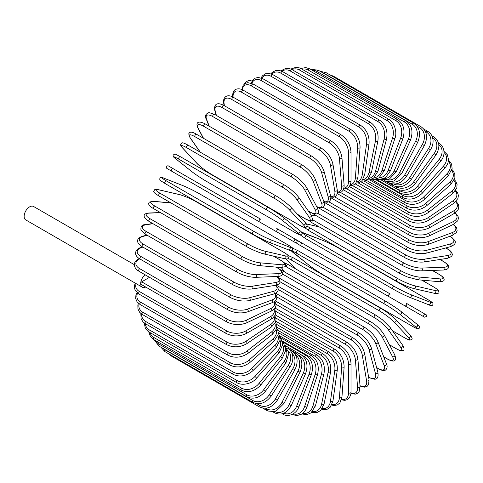 <?xml version="1.0" encoding="UTF-8"?>
<svg xmlns="http://www.w3.org/2000/svg" width="483" height="483" viewBox="0 0 483 483"><rect width="100%" height="100%" fill="white"/><g stroke="black" fill="none" stroke-linecap="round" stroke-linejoin="round"><path stroke-width="0.72" d="M298.373 244.35A1.467 1.195 -60 0 0 298.385 244.356L331.906 263.712A1.467 0.845 -60 0 1 331.906 263.712L419.6 314.342A1.467 0.845 120 0 0 419.612 314.348L298.385 244.356L424.485 317.162L426.441 316.576C425.71 313.207 427.129 315.773 423.802 313.382L423.802 313.382A1.467 1.195 120 0 1 422.335 315.918L404.742 305.763A1.467 1.195 120 0 0 406.209 303.221L423.802 313.382M297.757 240.612L390.282 294.026A1.467 0.845 120 0 0 388.815 294.878A1.467 0.845 120 0 0 388.815 296.568L301.114 245.938A1.467 0.845 120 0 1 301.114 244.241A1.467 0.845 120 0 1 302.581 243.396L390.282 294.026M252.054 81.259L251.22 80.782A7.77 4.486 120 0 0 244.126 84.217M259.365 221.83L171.67 171.199A1.467 0.845 -60 0 1 171.67 169.503A1.467 0.845 -60 0 1 173.131 168.658L260.832 219.288A1.467 0.845 120 0 0 259.365 220.133A1.467 0.845 120 0 0 259.365 221.83L275.292 231.025A1.467 1.195 -60 0 0 276.759 228.483L296.447 239.852M292.885 241.18L275.292 231.025L292.885 241.18A1.467 1.195 -60 0 0 294.352 238.644L296.508 239.888C297.582 241.657 297.087 242.496 295.022 242.412L292.885 241.18M202.455 188.974L290.15 239.604A1.467 0.845 120 0 0 290.162 239.61L202.455 188.974A1.467 0.845 120 0 0 202.474 188.98L186.529 179.779L202.455 188.974M171.67 171.199L186.529 179.779A1.467 1.195 120 0 1 186.504 179.761M134.31 264.648L33.526 206.464A7.77 4.486 120 0 0 27.543 208.541A7.77 4.486 120 0 0 24.15 216.366A7.77 4.486 120 0 0 25.762 219.922L142.274 287.192A7.77 4.486 120 0 0 145.715 287.041M145.142 274.815A7.77 4.486 120 0 0 140.668 283.636A7.77 4.486 120 0 0 142.274 287.192M149.507 277.333L141.706 281.837L226.913 331.036A13.192 7.619 0 0 0 245.575 331.036L270.45 316.673A13.192 7.619 0 0 0 273.915 309.416M226.913 331.036A1.467 0.845 120 0 0 225.953 332.328A1.467 0.845 120 0 0 226.183 333.499L140.97 284.306A1.467 0.845 -60 0 1 140.668 283.636A1.467 0.845 -60 0 1 141.706 281.837M275.087 308.082L340.95 346.106C347.084 350.308 350.435 356.122 351.014 363.536L351.014 392.262A1.467 0.845 180 0 1 350.109 393.041A1.467 0.845 180 0 1 348.509 392.86L348.509 364.134A13.192 7.619 -120 0 0 339.181 347.971L275.66 311.3M341.62 399.278A13.192 7.619 -120 0 0 348.509 392.86M340.95 346.106A1.467 0.845 120 0 0 339.821 346.498A1.467 0.845 120 0 0 339.181 347.971M351.014 363.536A1.467 0.845 180 0 1 350.109 364.315A1.467 0.845 180 0 1 348.509 364.134M350.954 393.506L355.289 394.17L357.486 393.331L359.141 391.544L360.07 386.454A1.467 0.918 175.5 0 1 359.201 387.384A1.467 0.918 175.5 0 1 357.577 387.275L355.41 359.907A13.192 6.925 -124.2 0 0 345.267 344.258L275.998 304.266M350.99 393.047A13.192 6.925 -124.2 0 0 357.577 387.275M360.07 386.454L357.903 359.092A1.467 0.918 175.5 0 1 357.034 360.016A1.467 0.918 175.5 0 1 355.41 359.907M357.903 359.092C356.81 352.053 353.182 346.45 347.029 342.29A1.467 0.845 120 0 0 345.858 342.725A1.467 0.845 120 0 0 345.267 344.258M360.034 386.044L364.532 387.155L367.315 386.165L368.614 384.504L369.048 379.771A1.467 0.978 170.5 0 1 368.239 380.845A1.467 0.978 170.5 0 1 366.579 380.809L362.262 355.011A13.192 6.176 -128 0 0 351.31 339.954L276.868 296.973M360.01 385.688A13.192 6.176 -128 0 0 366.579 380.809M369.048 379.771L364.725 353.973A1.467 0.978 170.5 0 1 363.916 355.047A1.467 0.978 170.5 0 1 362.262 355.011M364.725 353.973C363.119 347.355 359.231 341.994 353.067 337.889A1.467 0.845 120 0 0 351.853 338.372A1.467 0.845 120 0 0 351.31 339.954M368.644 377.38A1.467 0.845 120 0 0 368.807 377.531L374.488 379.191C377.44 379.39 378.569 377.078 377.875 372.254A1.467 1.038 165 0 1 377.138 373.474A1.467 1.038 165 0 1 375.454 373.522L369.018 349.493A13.192 5.385 -131.6 0 0 357.269 335.093L278.256 289.474M368.614 377.187A13.192 5.385 -131.6 0 0 375.454 373.522M377.875 372.254L371.433 348.225A1.467 1.038 165 0 1 370.702 349.438A1.467 1.038 165 0 1 369.018 349.493M371.433 348.225C369.326 342.073 365.184 336.977 359.008 332.932A1.467 0.845 120 0 0 357.752 333.469A1.467 0.845 120 0 0 357.269 335.093M376.613 367.557L377.996 368.354A1.467 0.845 120 0 0 378.237 368.656C380.821 370.153 382.941 370.709 384.601 370.322C385.555 370.696 388.38 367.629 386.472 363.965A1.467 1.087 158.9 0 1 385.845 365.323A1.467 1.087 158.9 0 1 384.136 365.462L375.623 343.377A13.192 4.552 -134.9 0 0 363.101 329.714L280.14 281.812M377.996 368.354A13.192 4.552 -134.9 0 0 384.136 365.462M386.472 363.965L377.966 341.879A1.467 1.087 158.9 0 1 377.338 343.244A1.467 1.087 158.9 0 1 375.623 343.377M377.966 341.879C375.369 336.234 370.986 331.429 364.81 327.468A1.467 0.845 120 0 0 363.518 328.054A1.467 0.845 120 0 0 363.101 329.714M364.81 327.468L277.115 276.837A1.467 0.845 120 0 0 276.85 276.771M383.719 356.804L387.161 358.791A1.467 0.845 120 0 0 387.366 359.014C394.979 363.095 396.772 360.59 394.786 354.963A1.467 1.123 152.2 0 1 394.285 356.46A1.467 1.123 152.2 0 1 392.546 356.689L382.035 336.723A13.192 3.683 -138.1 0 0 368.758 323.851L282.501 274.048M387.161 358.791A13.192 3.683 -138.1 0 0 392.546 356.689M394.786 354.963L384.269 334.997A1.467 1.123 152.2 0 1 383.774 336.494A1.467 1.123 152.2 0 1 382.035 336.723M384.269 334.997C381.202 329.889 376.589 325.403 370.431 321.533A1.467 0.845 120 0 0 369.109 322.167A1.467 0.845 120 0 0 368.758 323.851M370.431 321.533L282.736 270.903A1.467 0.845 120 0 0 281.728 271.174M389.401 344.735L395.969 348.527A1.467 0.845 120 0 0 396.132 348.684C401.898 351.751 401.602 350.646 402.907 350.537C404.464 350.284 404.404 348.545 402.731 345.321A1.467 1.159 144.9 0 1 402.399 346.945A1.467 1.159 144.9 0 1 400.636 347.277L388.193 329.581A13.192 2.789 -141.2 0 0 374.204 317.56L286.504 266.924A13.192 2.789 -141.2 0 0 285.266 266.254M395.969 348.527A13.192 2.789 -141.2 0 0 400.636 347.277M281.444 267.582A13.192 2.789 -141.2 0 0 281.837 268.174L284.451 271.893M402.731 345.321L390.294 327.619A1.467 1.159 144.9 0 1 389.956 329.249A1.467 1.159 144.9 0 1 388.193 329.581M375.997 315.327A1.467 0.845 120 0 0 375.834 315.17A1.467 0.845 120 0 0 374.47 315.858A1.467 0.845 120 0 0 374.204 317.56M288.297 264.69A1.467 0.845 120 0 0 288.134 264.539A1.467 0.845 120 0 0 286.769 265.221A1.467 0.845 120 0 0 286.504 266.924M281.311 267.576L281.535 267.902A1.467 1.159 -35.1 0 0 281.837 268.174M392.546 330.825L404.356 337.641A1.467 0.845 120 0 0 404.47 337.738A1.467 0.845 120 0 0 404.615 337.792M392.576 330.867L404.47 337.738C411.377 341.336 409.415 339.827 411.256 339.766C412.699 339.434 412.367 337.883 410.254 335.117A1.467 1.177 137 0 1 408.334 337.297L394.062 321.998A13.192 1.872 -144.2 0 0 379.384 310.877L291.684 260.246A13.192 1.872 -144.2 0 0 288.266 258.52M404.356 337.641A13.192 1.872 -144.2 0 0 408.334 337.297M286.443 258.966A13.192 1.872 -144.2 0 0 287.705 260.597L295.185 268.608M410.254 335.117L395.988 319.824A1.467 1.177 137 0 1 394.062 321.998M381.081 308.528A1.467 0.845 120 0 0 380.966 308.432A1.467 0.845 120 0 0 379.566 309.168A1.467 0.845 120 0 0 379.384 310.877M293.38 257.892A1.467 0.845 120 0 0 293.266 257.801A1.467 0.845 120 0 0 291.865 258.538A1.467 0.845 120 0 0 291.684 260.246M286.286 258.96L287.482 260.422A1.467 1.177 -43 0 0 287.705 260.597M412.253 326.218A1.467 0.845 120 0 0 412.313 326.26C420.379 330.481 416.956 328.754 419.365 328.156C420.065 327.033 419.377 325.796 417.294 324.443A1.467 1.195 128.6 0 1 415.585 326.816L399.592 314.041A13.192 0.942 -147.1 0 0 384.269 303.861L296.568 253.231A13.192 0.942 -147.1 0 0 293.235 252.633L309.229 265.409A13.192 0.942 -147.1 0 0 324.552 275.588L412.253 326.218A13.192 0.942 -147.1 0 0 415.585 326.816M417.173 324.359A1.467 1.195 128.6 0 1 417.294 324.443L401.301 311.668A1.467 1.195 128.6 0 1 399.592 314.041M385.73 301.332L298.156 250.774A1.467 0.845 120 0 0 298.096 250.737L385.796 301.368A1.467 0.845 120 0 1 385.857 301.41A13.192 0.942 32.9 0 1 401.18 311.583A1.467 1.195 128.6 0 1 401.301 311.668C397.038 308.383 391.87 304.954 385.796 301.368A1.467 0.845 120 0 0 384.359 302.159A1.467 0.845 120 0 0 384.269 303.861M292.541 248.123L298.096 250.737A1.467 0.845 120 0 0 296.665 251.528A1.467 0.845 120 0 0 296.568 253.231M302.581 243.396L296.997 240.413M298.385 244.356L295.735 242.587M339.978 248.866A13.192 0.942 27.1 0 0 323.501 240.685L304.447 233.223A13.192 0.942 27.1 0 0 306.627 235.807L394.327 286.443A13.192 0.942 27.1 0 0 410.804 294.624L429.858 302.086A1.467 1.195 111.4 0 1 428.663 304.755C430.872 305.884 432.291 305.866 432.913 304.688C432.225 302.304 435.437 304.411 427.745 299.532A1.467 0.845 120 0 0 427.678 299.502L339.978 248.866A1.467 0.845 -60 0 1 340.044 248.902A1.467 0.845 -60 0 1 340.104 248.944M429.858 302.086A13.192 0.942 27.1 0 0 427.678 299.502M410.804 294.624A1.467 1.195 111.4 0 1 409.602 297.293L428.663 304.755A1.467 1.195 111.4 0 1 428.53 304.695M392.866 288.973L305.292 238.415A1.467 0.845 120 0 1 305.226 238.379L392.927 289.009A1.467 0.845 120 0 0 392.993 289.045A13.192 0.942 -152.9 0 0 409.469 297.226A1.467 1.195 111.4 0 0 409.602 297.293C404.627 295.24 399.067 292.481 392.927 289.009A1.467 0.845 120 0 1 392.896 287.373A1.467 0.845 120 0 1 394.327 286.443M306.627 235.807A1.467 0.845 120 0 0 305.196 236.742A1.467 0.845 120 0 0 305.226 238.379L300.191 234.877M433.879 287.101A1.467 0.845 120 0 0 433.764 287.005A1.467 0.845 120 0 0 433.625 286.95L421.81 280.128M307.055 225.978A13.192 1.872 24.2 0 0 310.261 228.073L397.962 278.703A13.192 1.872 24.2 0 0 414.933 285.858L435.31 290.567A13.192 1.872 24.2 0 0 433.625 286.95M435.31 290.567A1.467 1.177 103 0 1 434.386 293.32C437.84 293.767 439.349 293.278 438.914 291.865C438.045 290.241 440.333 291.183 433.764 287.005L421.864 280.134M413.744 288.502A13.192 1.872 -155.8 0 1 396.772 281.354A1.467 0.845 120 0 1 396.634 281.299A1.467 0.845 120 0 1 396.573 279.717A1.467 0.845 120 0 1 397.962 278.703M319.257 226.919L308.571 224.45A13.192 1.872 24.2 0 0 306.536 224.172M414.933 285.858A1.467 1.177 103 0 1 414.003 288.611L434.386 293.32M310.261 228.073A1.467 0.845 120 0 0 308.872 229.087A1.467 0.845 120 0 0 308.933 230.663A1.467 0.845 120 0 0 309.072 230.717M308.571 224.45A1.467 1.177 -77 0 0 308.311 224.347L306.451 224.04M312.253 219.511A13.192 2.789 21.2 0 0 313.455 220.242L401.156 270.878A13.192 2.789 21.2 0 0 418.562 276.982L440.11 278.908A1.467 1.159 95.1 0 1 440.701 280.599A1.467 1.159 95.1 0 1 439.458 281.704C443.092 281.541 444.626 280.72 444.064 279.246C443.509 278.063 444.614 277.767 439.071 274.314A1.467 0.845 120 0 0 438.86 274.247L432.285 270.45M440.11 278.908A13.192 2.789 21.2 0 0 438.86 274.247M316.727 215.986L312.205 215.581A13.192 2.789 21.2 0 0 311.493 215.539M418.562 276.982A1.467 1.159 95.1 0 1 419.153 278.679A1.467 1.159 95.1 0 1 417.916 279.784L439.458 281.704M401.156 270.878A1.467 0.845 120 0 0 399.809 271.959A1.467 0.845 120 0 0 399.9 273.481L407.127 276.88L417.916 279.784M313.455 220.242A1.467 0.845 120 0 0 312.115 221.329A1.467 0.845 120 0 0 312.205 222.85L399.9 273.481M312.205 215.581A1.467 1.159 -84.9 0 0 311.819 215.454L311.42 215.424M317.621 213.214L403.885 263.018A13.192 3.683 18.1 0 0 421.671 268.077L444.215 267.202A1.467 1.123 87.8 0 1 444.885 268.82A1.467 1.123 87.8 0 1 443.835 270.003C447.004 269.677 448.562 268.663 448.508 266.966C449.075 265.885 447.451 264.08 443.635 261.551A1.467 0.845 120 0 0 443.34 261.484L439.898 259.498M444.215 267.202A13.192 3.683 18.1 0 0 443.34 261.484M421.671 268.077A1.467 1.123 87.8 0 1 422.341 269.701A1.467 1.123 87.8 0 1 421.285 270.878L443.835 270.003M403.885 263.018A1.467 0.845 120 0 0 402.599 264.159A1.467 0.845 120 0 0 402.713 265.626C409.143 269.025 415.332 270.776 421.285 270.878M314.747 213.981A1.467 0.845 120 0 0 315.013 214.995L402.713 265.626M323.163 207.292L406.131 255.187A13.192 4.552 14.9 0 0 424.225 259.196L447.602 255.525A1.467 1.087 81.1 0 1 448.345 257.077A1.467 1.087 81.1 0 1 447.475 258.302C451.46 256.932 452.988 255.332 452.052 253.503C451.551 251.872 450.005 250.315 447.421 248.823A1.467 0.845 120 0 0 447.041 248.763L445.664 247.966M447.602 255.525A13.192 4.552 14.9 0 0 447.041 248.763M424.225 259.196A1.467 1.087 81.1 0 1 424.962 260.754A1.467 1.087 81.1 0 1 424.098 261.979L447.475 258.302M406.131 255.187A1.467 0.845 120 0 0 404.899 256.382A1.467 0.845 120 0 0 405.044 257.789C411.558 261.152 417.91 262.553 424.098 261.979M317.15 206.959A1.467 0.845 120 0 0 317.343 207.159L405.044 257.789M328.857 201.828L407.875 247.447A13.192 5.385 11.6 0 0 426.211 250.423L450.247 243.981A1.467 1.038 75 0 1 451.044 245.467A1.467 1.038 75 0 1 450.355 246.71C454.883 244.899 456.32 242.768 454.672 240.311L450.391 236.223A1.467 0.845 120 0 0 450.18 236.157M450.247 243.981A13.192 5.385 11.6 0 0 449.999 236.223M426.211 250.423A1.467 1.038 75 0 1 427.014 251.903A1.467 1.038 75 0 1 426.326 253.146L450.355 246.71M407.875 247.447A1.467 0.845 120 0 0 406.704 248.679A1.467 0.845 120 0 0 406.873 250.031C413.46 253.358 419.944 254.396 426.326 253.146M334.659 196.877L409.101 239.858A13.192 6.176 8 0 0 427.618 241.808L452.118 232.649A13.192 6.176 8 0 0 453.06 224.523M452.118 232.649A1.467 0.978 69.5 0 1 452.976 234.068A1.467 0.978 69.5 0 1 452.45 235.306L456.338 232.565L457.123 230.608L456.592 227.704L453.38 224.372M427.618 241.808A1.467 0.978 69.5 0 1 428.475 243.227A1.467 0.978 69.5 0 1 427.95 244.464L452.45 235.306M409.101 239.858A1.467 0.845 120 0 0 408.002 241.114A1.467 0.845 120 0 0 408.189 242.406C414.831 245.696 421.418 246.384 427.95 244.464M340.539 192.476L409.807 232.468A13.192 6.925 4.2 0 0 428.427 233.428L453.217 221.619A13.192 6.925 4.2 0 0 454.92 213.033M453.217 221.619A1.467 0.918 64.5 0 1 454.123 222.977A1.467 0.918 64.5 0 1 453.754 224.19L457.697 220.84L458.415 218.515L458.047 216.191L455.306 212.768M428.427 233.428A1.467 0.918 64.5 0 1 429.339 234.78A1.467 0.918 64.5 0 1 428.97 235.994L453.754 224.19M409.807 232.468A1.467 0.845 120 0 0 408.775 233.748A1.467 0.845 120 0 0 408.98 234.98C415.664 238.228 422.329 238.566 428.97 235.994M346.462 188.666L409.982 225.338A13.192 7.619 0 0 0 428.638 225.338L453.519 210.974A13.192 7.619 0 0 0 455.632 201.797M409.982 225.338A1.467 0.845 120 0 0 409.023 226.63A1.467 0.845 120 0 0 409.246 227.807L343.389 189.783M428.638 225.338A1.467 0.845 60 0 1 429.598 226.63A1.467 0.845 60 0 1 429.375 227.807C422.667 231.013 415.96 231.013 409.246 227.807M453.519 210.974A1.467 0.845 60 0 1 454.479 212.266A1.467 0.845 60 0 1 454.255 213.444L429.375 227.807M352.379 185.478L409.626 218.527A13.192 8.253 -4.5 0 0 428.252 217.61L453.036 200.795A13.192 8.253 -4.5 0 0 455.288 190.924M453.036 200.795A1.467 0.767 55.8 0 1 454.038 202.027A1.467 0.767 55.8 0 1 453.948 203.15L457.92 198.513L458.409 195.386L457.431 192.385L455.704 190.326M428.252 217.61A1.467 0.767 55.8 0 1 429.254 218.841A1.467 0.767 55.8 0 1 429.164 219.964L453.948 203.15M409.626 218.527A1.467 0.845 120 0 0 408.745 219.825A1.467 0.845 120 0 0 408.98 220.936C415.706 224.112 422.432 223.786 429.164 219.964M358.247 182.93L408.739 212.085A13.192 8.827 -9.5 0 0 427.262 210.298L451.762 191.165A13.192 8.827 -9.5 0 0 453.948 180.491M451.762 191.165A1.467 0.688 52 0 1 452.806 192.337A1.467 0.688 52 0 1 452.843 193.393L456.815 187.978L457.069 184.44L455.741 181.252L454.328 179.688M427.262 210.298A1.467 0.688 52 0 1 428.306 211.469A1.467 0.688 52 0 1 428.343 212.526L452.843 193.393M408.739 212.085A1.467 0.845 120 0 0 407.936 213.371A1.467 0.845 120 0 0 408.189 214.428C414.915 217.567 421.635 216.933 428.343 212.526M364.019 181.047L407.338 206.06A13.192 9.328 -15 0 0 425.68 203.452L449.709 182.145A13.192 9.328 -15 0 0 451.623 170.577M449.709 182.145A1.467 0.598 48.4 0 1 450.796 183.256A1.467 0.598 48.4 0 1 450.947 184.24L454.877 177.955L454.799 173.922L453.066 170.692L451.919 169.557M425.68 203.452A1.467 0.598 48.4 0 1 426.767 204.569A1.467 0.598 48.4 0 1 426.918 205.553L450.947 184.24M407.338 206.06A1.467 0.845 120 0 0 406.601 207.328A1.467 0.845 120 0 0 406.873 208.33C413.593 211.439 420.276 210.516 426.918 205.553M369.646 179.839L405.418 200.493A13.192 9.763 -21.1 0 0 423.519 197.136L446.896 173.814A13.192 9.763 -21.1 0 0 448.333 161.244M446.896 173.814A1.467 0.507 45.1 0 1 448.025 174.864A1.467 0.507 45.1 0 1 448.284 175.77L452.112 168.507L451.611 164.105L448.484 160.03M423.519 197.136A1.467 0.507 45.1 0 1 424.648 198.187A1.467 0.507 45.1 0 1 424.907 199.093L448.284 175.77M405.418 200.493A1.467 0.845 120 0 0 405.044 202.685C411.757 205.77 418.381 204.575 424.907 199.093M375.092 179.314L403.009 195.434A13.192 10.125 -27.8 0 0 420.79 191.389L443.34 166.224A13.192 10.125 -27.8 0 0 444.064 152.58M443.34 166.224A1.467 0.411 41.9 0 1 444.511 167.221A1.467 0.411 41.9 0 1 444.867 168.036C447.18 165.379 448.387 162.596 448.502 159.692L447.403 154.808L443.635 150.968M420.79 191.389A1.467 0.411 41.9 0 1 421.961 192.385A1.467 0.411 41.9 0 1 422.323 193.194L444.867 168.036M403.009 195.434A1.467 0.845 120 0 0 402.713 197.535C409.415 200.602 415.954 199.159 422.323 193.194M380.302 179.477L400.117 190.918A13.192 10.409 -35.1 0 0 417.523 186.251L439.071 159.45A1.467 0.308 38.8 0 1 440.279 160.386A1.467 0.308 38.8 0 1 440.731 161.105C446.521 154.439 443.799 145.437 439.071 143.481A1.467 0.845 120 0 0 438.588 143.445M439.071 159.45A13.192 10.409 -35.1 0 0 438.812 144.677M417.523 186.251A1.467 0.308 38.8 0 1 418.737 187.193A1.467 0.308 38.8 0 1 419.184 187.911L440.731 161.105M400.117 190.918A1.467 0.845 120 0 0 399.9 192.922C406.589 195.983 413.019 194.311 419.184 187.911M396.253 186.679L396.772 186.981A13.192 10.608 -43 0 0 413.744 181.771L434.12 153.528L435.908 155.025C440.454 147.194 439.735 141.157 433.764 136.918A1.467 0.845 120 0 0 432.526 137.432M434.12 153.528A13.192 10.608 -43 0 0 432.587 137.643M413.744 181.771L415.525 183.268L435.908 155.025M396.772 186.981A1.467 0.845 120 0 0 396.634 188.883C403.311 191.932 409.608 190.061 415.525 183.268M393.748 184.035A13.192 10.735 -51.4 0 0 409.469 177.979L428.53 148.51L430.425 149.839C432.484 146.56 433.342 143.203 433.01 139.774L432.406 137.069C431.494 134.534 429.942 132.626 427.745 131.34A1.467 0.845 120 0 0 426.344 132.076L425.378 131.521M428.53 148.51A13.192 10.735 -51.4 0 0 426.344 132.076M409.469 177.979L411.365 179.314L430.425 149.839M392.818 183.963A1.467 0.845 120 0 0 392.927 185.448C399.592 188.497 405.738 186.45 411.365 179.314M390.783 181.783A13.192 10.771 -60 0 0 404.742 174.906L422.335 144.441L424.334 145.594C428.125 137.293 427.032 131.02 421.067 126.781A1.467 0.845 120 0 0 419.6 127.627L416.968 126.105M422.335 144.441A13.192 10.771 -60 0 0 419.6 127.627M332.467 76.332A1.467 0.845 -60 0 1 333.367 76.145L421.067 126.781M404.742 174.906L406.746 176.066L424.334 145.594M388.519 181.813A1.467 0.845 120 0 0 388.815 182.64C395.474 185.689 401.445 183.498 406.746 176.066M413.78 123.274A1.467 0.845 120 0 0 412.253 124.234L324.552 73.603A1.467 0.845 -60 0 1 326.079 72.643L413.78 123.274C419.751 127.524 421.049 133.869 417.686 142.316L415.585 141.338A13.192 10.735 -68.6 0 0 412.253 124.234M387.324 179.978A13.192 10.735 -68.6 0 0 399.592 172.576L415.585 141.338M324.552 73.603A13.192 10.735 -68.6 0 0 322.71 72.8M399.592 172.576L401.693 173.554L417.686 142.316M384.172 180.346A1.467 0.845 120 0 0 384.329 180.485L385.76 181.167L391.622 181.656L394.267 180.823L401.693 173.554M405.937 120.853A1.467 0.845 120 0 0 404.356 121.927L316.655 71.297A1.467 0.845 -60 0 1 318.237 70.222L405.937 120.853C411.914 125.115 413.442 131.503 410.52 140.028L408.334 139.231A13.192 10.608 -77 0 0 404.356 121.927M383.345 178.68A13.192 10.608 -77 0 0 394.062 171L408.334 139.231M316.655 71.297A13.192 10.608 -77 0 0 312.042 70.138M394.062 171L396.253 171.797L410.52 140.028M397.6 119.536A1.467 0.845 120 0 0 395.969 120.726L308.275 70.095A1.467 0.845 -60 0 1 309.905 68.906L397.6 119.536C403.595 123.799 405.358 130.205 402.9 138.742A1.467 0.308 21.2 0 1 402.049 138.712A1.467 0.308 21.2 0 1 400.636 138.132A13.192 10.409 -84.9 0 0 395.969 120.726M378.841 177.973A13.192 10.409 -84.9 0 0 388.193 170.197L400.636 138.132M308.275 70.095A13.192 10.409 -84.9 0 0 302.002 69.196M388.193 170.197A1.467 0.308 21.2 0 0 389.612 170.771A1.467 0.308 21.2 0 0 390.457 170.807L402.9 138.742M388.833 119.325A1.467 0.845 120 0 0 387.161 120.635L299.46 69.999A1.467 0.845 -60 0 1 301.132 68.695L388.833 119.325C395.293 122.869 397.141 133.531 394.883 138.482A1.467 0.411 18.1 0 1 393.995 138.573A1.467 0.411 18.1 0 1 392.546 138.06A13.192 10.125 -92.2 0 0 387.161 120.635M373.854 177.913A13.192 10.125 -92.2 0 0 382.035 170.167L392.546 138.06M299.46 69.999A13.192 10.125 -92.2 0 0 291.986 69.588M382.035 170.167A1.467 0.411 18.1 0 0 383.484 170.68A1.467 0.411 18.1 0 0 384.365 170.584L394.883 138.482M379.704 120.231A1.467 0.845 120 0 0 377.996 121.656L290.295 71.019A1.467 0.845 -60 0 1 292.004 69.6L379.704 120.231C385.73 124.505 388.006 130.839 386.521 139.231A1.467 0.507 14.9 0 1 385.609 139.46A1.467 0.507 14.9 0 1 384.136 139.007A13.192 9.763 -98.9 0 0 377.996 121.656M368.444 178.547A13.192 9.763 -98.9 0 0 375.623 170.916L384.136 139.007M290.295 71.019A13.192 9.763 -98.9 0 0 281.897 71.249M375.623 170.916A1.467 0.507 14.9 0 0 377.102 171.368A1.467 0.507 14.9 0 0 378.014 171.139L386.521 139.231M370.274 122.241A1.467 0.845 120 0 0 368.541 123.781L280.84 73.15A1.467 0.845 -60 0 1 282.579 71.611L370.274 122.241C376.329 126.51 378.871 132.759 377.893 140.994A1.467 0.598 11.6 0 1 376.963 141.356A1.467 0.598 11.6 0 1 375.454 140.964A13.192 9.328 -105 0 0 368.541 123.781M362.685 179.887A13.192 9.328 -105 0 0 369.018 172.431L375.454 140.964M280.84 73.15A13.192 9.328 -105 0 0 271.79 74.134M369.018 172.431A1.467 0.598 11.6 0 0 370.527 172.817A1.467 0.598 11.6 0 0 371.451 172.461L377.893 140.994M360.626 125.345A1.467 0.845 120 0 0 359.581 125.652A1.467 0.845 120 0 0 358.869 126.993L271.174 76.362A1.467 0.845 -60 0 1 271.881 75.016A1.467 0.845 -60 0 1 272.925 74.708L360.626 125.345C366.706 129.601 369.513 135.735 369.054 143.747A1.467 0.688 8 0 1 368.118 144.248A1.467 0.688 8 0 1 366.579 143.928A13.192 8.827 -110.5 0 0 358.869 126.993M356.641 181.946A13.192 8.827 -110.5 0 0 362.262 174.713L366.579 143.928M271.174 76.362A13.192 8.827 -110.5 0 0 261.75 78.198M362.262 174.713A1.467 0.688 8 0 0 363.796 175.033A1.467 0.688 8 0 0 364.731 174.532L369.054 143.747M350.827 129.51A1.467 0.845 120 0 0 349.734 129.861A1.467 0.845 120 0 0 349.058 131.273L261.363 80.643A1.467 0.845 -60 0 1 262.04 79.23A1.467 0.845 -60 0 1 263.126 78.88L350.827 129.51C356.931 133.749 360.016 139.738 360.07 147.472A1.467 0.767 4.2 0 1 359.141 148.112A1.467 0.767 4.2 0 1 357.577 147.858A13.192 8.253 -115.5 0 0 349.058 131.273M350.38 184.693A13.192 8.253 -115.5 0 0 355.41 177.732L357.577 147.858M261.363 80.643A13.192 8.253 -115.5 0 0 251.872 83.39M355.41 177.732A1.467 0.767 4.2 0 0 356.973 177.986A1.467 0.767 4.2 0 0 357.903 177.346L360.07 147.472M251.48 85.95A1.467 0.845 -60 0 1 252.12 84.477A1.467 0.845 -60 0 1 253.249 84.084L340.95 134.715A1.467 0.845 120 0 0 339.821 135.107A1.467 0.845 120 0 0 339.181 136.58L251.48 85.95A13.192 7.619 -120 0 0 242.267 89.705M343.956 188.098A13.192 7.619 -120 0 0 348.509 181.469L348.509 152.743A13.192 7.619 -120 0 0 339.181 136.58M348.509 152.743A1.467 0.845 0 0 0 350.109 152.924A1.467 0.845 0 0 0 351.014 152.145C350.435 144.731 347.084 138.923 340.95 134.715M348.509 181.469A1.467 0.845 0 0 0 350.109 181.656A1.467 0.845 0 0 0 351.014 180.871L351.014 152.145M331.072 140.915A1.467 0.845 120 0 0 329.901 141.35A1.467 0.845 120 0 0 329.309 142.883L241.609 92.253A1.467 0.845 -60 0 1 242.206 90.719A1.467 0.845 -60 0 1 243.378 90.279L331.072 140.915C337.231 145.075 340.853 150.678 341.946 157.718A1.467 0.918 -4.5 0 1 341.076 158.641A1.467 0.918 -4.5 0 1 339.452 158.533A13.192 6.925 -124.2 0 0 329.309 142.883M337.412 192.101A13.192 6.925 -124.2 0 0 341.62 185.901L339.452 158.533M241.609 92.253A13.192 6.925 -124.2 0 0 233.096 97.125L233.096 97.161M341.62 185.901A1.467 0.918 -4.5 0 0 343.25 186.009A1.467 0.918 -4.5 0 0 344.113 185.086L341.946 157.718M233.096 97.125A1.467 0.918 175.5 0 1 232.667 96.546L232.697 96.956M321.273 148.064A1.467 0.845 120 0 0 320.066 148.547A1.467 0.845 120 0 0 319.523 150.128L231.822 99.498A1.467 0.845 -60 0 1 232.365 97.916A1.467 0.845 -60 0 1 233.579 97.427L321.273 148.064C327.444 152.169 331.332 157.53 332.938 164.148A1.467 0.978 -9.5 0 1 332.129 165.222A1.467 0.978 -9.5 0 1 330.469 165.186A13.192 6.176 -128 0 0 319.523 150.128M330.746 196.629A13.192 6.176 -128 0 0 334.791 190.984L330.469 165.186M231.822 99.498A13.192 6.176 -128 0 0 224.112 103.785L224.444 105.771M334.791 190.984A1.467 0.978 -9.5 0 0 336.446 191.02A1.467 0.978 -9.5 0 0 337.255 189.946L332.938 164.148M224.112 103.785A1.467 0.978 170.5 0 1 223.689 103.229L224.076 105.56M311.626 156.106A1.467 0.845 120 0 0 310.376 156.637A1.467 0.845 120 0 0 309.893 158.261L222.192 107.631A1.467 0.845 -60 0 1 222.675 106A1.467 0.845 -60 0 1 223.925 105.469L311.626 156.106C317.802 160.145 321.944 165.24 324.051 171.393A1.467 1.038 -15 0 1 323.32 172.612A1.467 1.038 -15 0 1 321.636 172.66A13.192 5.385 -131.6 0 0 309.893 158.261M323.882 201.526A13.192 5.385 -131.6 0 0 328.072 196.69L321.636 172.66M222.192 107.631A13.192 5.385 -131.6 0 0 215.279 111.253L216.402 115.443M328.072 196.69A1.467 1.038 -15 0 0 329.762 196.641A1.467 1.038 -15 0 0 330.493 195.422L324.051 171.393M215.279 111.253A1.467 1.038 165 0 1 214.863 110.746L216.07 115.25M302.195 164.981A1.467 0.845 120 0 0 300.909 165.56A1.467 0.845 120 0 0 300.492 167.221L212.792 116.584A1.467 0.845 -60 0 1 213.208 114.93A1.467 0.845 -60 0 1 214.5 114.344L302.195 164.981C308.371 168.935 312.755 173.741 315.351 179.386A1.467 1.087 -21.1 0 1 314.723 180.751A1.467 1.087 -21.1 0 1 313.008 180.89A13.192 4.552 -134.9 0 0 300.492 167.221M316.613 206.513A13.192 4.552 -134.9 0 0 321.521 202.969L313.008 180.89M212.792 116.584A13.192 4.552 -134.9 0 0 206.652 119.482L209.254 126.232M321.521 202.969A1.467 1.087 -21.1 0 0 323.236 202.836A1.467 1.087 -21.1 0 0 323.864 201.471L315.351 179.386M206.652 119.482A1.467 1.087 158.9 0 1 206.259 119.035L208.97 126.063M293.066 174.617A1.467 0.845 120 0 0 291.738 175.251A1.467 0.845 120 0 0 291.394 176.935L203.693 126.304A1.467 0.845 -60 0 1 204.037 124.62A1.467 0.845 -60 0 1 205.366 123.986L293.066 174.617C299.225 178.487 303.837 182.972 306.904 188.08A1.467 1.123 -27.8 0 1 306.403 189.578A1.467 1.123 -27.8 0 1 304.664 189.807A13.192 3.683 -138.1 0 0 291.394 176.935M308.347 211.041L309.796 211.874A13.192 3.683 -138.1 0 0 315.182 209.773L304.664 189.807M203.693 126.304A13.192 3.683 -138.1 0 0 198.308 128.406L203.53 138.319M315.182 209.773A1.467 1.123 -27.8 0 0 316.92 209.544A1.467 1.123 -27.8 0 0 317.416 208.046L306.904 188.08M309.796 211.874A1.467 0.845 120 0 0 310.001 212.097C318.001 216.197 319.776 212.949 317.416 208.046M198.308 128.406A1.467 1.123 152.2 0 1 197.952 128.037L203.289 138.18M284.463 185.104A1.467 0.845 120 0 0 284.3 184.953A1.467 0.845 120 0 0 282.935 185.635A1.467 0.845 120 0 0 282.67 187.338L194.969 136.707A1.467 0.845 -60 0 1 195.235 135.005A1.467 0.845 -60 0 1 196.599 134.316L284.3 184.953C290.434 188.726 295.252 192.874 298.76 197.402A1.467 1.159 -35.1 0 1 298.422 199.026A1.467 1.159 -35.1 0 1 296.665 199.358A13.192 2.789 -141.2 0 0 282.67 187.338M297.558 214.337L304.435 218.304A13.192 2.789 -141.2 0 0 309.102 217.054L296.665 199.358M194.969 136.707A13.192 2.789 -141.2 0 0 190.302 137.957L200.342 152.236M309.102 217.054A1.467 1.159 -35.1 0 0 310.865 216.722A1.467 1.159 -35.1 0 0 311.197 215.098L298.76 197.402M304.435 218.304A1.467 0.845 120 0 0 304.604 218.461C311.215 222.44 311.843 219.837 312.501 218.914L311.197 215.098M190.302 137.957A1.467 1.159 144.9 0 1 190 137.679L200.161 152.133M276.077 195.989A1.467 0.845 120 0 0 275.962 195.893A1.467 0.845 120 0 0 274.561 196.635A1.467 0.845 120 0 0 274.38 198.344L186.679 147.707A1.467 0.845 -60 0 1 186.867 145.999A1.467 0.845 -60 0 1 188.261 145.262A1.467 0.845 -60 0 1 188.382 145.359M186.679 147.707A13.192 1.872 -144.2 0 0 182.701 148.058L196.973 163.351A13.192 1.872 -144.2 0 0 211.657 174.472L299.351 225.108A13.192 1.872 -144.2 0 0 303.33 224.758L289.057 209.465A13.192 1.872 -144.2 0 0 274.38 198.344M289.057 209.465A1.467 1.177 -43 0 0 290.983 207.285C289.975 205.861 281.191 198.706 275.962 195.893L188.261 145.262C180.334 140.933 182.097 143.499 180.702 144.339C180.491 145.298 181.083 146.482 182.477 147.883L196.75 163.176A1.467 1.177 137 0 0 196.973 163.351M303.33 224.758A1.467 1.177 -43 0 0 305.25 222.578L290.983 207.285M299.351 225.108A1.467 0.845 120 0 0 299.466 225.199C307.393 229.528 305.636 226.962 307.025 226.122C307.236 225.163 306.645 223.979 305.25 222.578M178.897 159.239A13.192 0.942 -147.1 0 0 175.564 158.641L191.552 171.417A13.192 0.942 -147.1 0 0 206.881 181.59L294.576 232.22A13.192 0.942 -147.1 0 0 297.908 232.818L281.921 220.043A1.467 1.195 -51.4 0 0 283.509 217.591A13.192 0.942 32.9 0 0 268.18 207.412A1.467 0.845 120 0 0 268.119 207.37A1.467 0.845 120 0 0 266.688 208.161A1.467 0.845 120 0 0 266.592 209.87L178.897 159.239A1.467 0.845 -60 0 1 178.988 157.53A1.467 0.845 -60 0 1 180.419 156.74A1.467 0.845 -60 0 1 180.485 156.782L268.053 207.34M281.921 220.043A13.192 0.942 -147.1 0 0 266.592 209.87M297.908 232.818A1.467 1.195 -51.4 0 0 299.502 230.361M260.832 219.288L170.402 167.082M173.131 168.658L168.265 165.85C166.2 165.766 165.705 166.605 166.78 168.374L168.935 169.618A1.467 1.195 120 0 1 168.923 169.611L186.529 179.779M254.088 231.526A1.467 0.845 120 0 0 252.657 232.462A1.467 0.845 120 0 0 252.687 234.098A1.467 0.845 120 0 0 252.754 234.128A13.192 0.942 -152.9 0 0 269.23 242.315A1.467 1.195 -68.6 0 0 270.565 239.713L289.625 247.175A13.192 0.942 27.1 0 0 287.439 244.585L199.745 193.955A13.192 0.942 27.1 0 0 183.262 185.768L164.208 178.305A13.192 0.942 27.1 0 0 166.387 180.896L254.088 231.526A13.192 0.942 27.1 0 0 270.565 239.713M252.627 234.056L165.059 183.498A1.467 0.845 -60 0 1 164.993 183.468A1.467 0.845 -60 0 1 164.957 181.831A1.467 0.845 -60 0 1 166.387 180.896M288.291 249.777A1.467 1.195 -68.6 0 0 289.625 247.175M159.112 196.05A1.467 0.845 -60 0 1 158.973 195.995L246.674 246.626C251.721 249.753 262.311 253.78 264.044 253.937A1.467 1.177 -77 0 0 264.974 251.19L285.35 255.899A13.192 1.872 24.2 0 0 283.666 252.283L195.965 201.646A13.192 1.872 24.2 0 0 178.994 194.492L158.611 189.783A13.192 1.872 24.2 0 0 160.302 193.405L247.996 244.036A1.467 0.845 120 0 0 246.608 245.05A1.467 0.845 120 0 0 246.674 246.626A1.467 0.845 120 0 0 246.807 246.68A13.192 1.872 -155.8 0 0 263.784 253.835M247.996 244.036A13.192 1.872 24.2 0 0 264.974 251.19M158.611 189.783A1.467 1.177 103 0 0 158.352 189.68C156.438 189.173 155.121 189.251 154.391 189.91C154.361 191.534 151.264 191.292 158.973 195.995A1.467 0.845 -60 0 1 158.913 194.414A1.467 0.845 -60 0 1 160.302 193.405M264.044 253.937L284.427 258.653A1.467 1.177 -77 0 0 285.35 255.899M284.427 258.653C286.334 259.16 287.657 259.081 288.381 258.417C288.411 256.793 291.515 257.034 283.799 252.331A1.467 0.845 120 0 0 283.666 252.283M283.799 252.331L196.104 201.701C191.057 198.573 180.467 194.552 178.728 194.389A1.467 1.177 103 0 1 178.994 194.492M171.054 202.975L153.66 201.417A13.192 2.789 21.2 0 0 154.916 206.084L242.611 256.714A1.467 0.845 120 0 0 241.271 257.795A1.467 0.845 120 0 0 241.361 259.323C247.694 262.746 253.702 264.847 259.371 265.62A1.467 1.159 -84.9 0 0 260.615 264.515A1.467 1.159 -84.9 0 0 260.023 262.824L281.565 264.75A13.192 2.789 21.2 0 0 280.315 260.083L273.438 256.111M242.611 256.714A13.192 2.789 21.2 0 0 260.023 262.824M153.878 208.753A1.467 0.845 -60 0 1 153.66 208.686A1.467 0.845 -60 0 1 153.57 207.165A1.467 0.845 -60 0 1 154.916 206.084M259.371 265.62L280.919 267.546A1.467 1.159 -84.9 0 0 282.163 266.441A1.467 1.159 -84.9 0 0 281.565 264.75M280.919 267.546L284.873 266.761C285.344 265.735 287.282 263.887 280.532 260.15A1.467 0.845 120 0 0 280.315 260.083M170.873 202.866L153.274 201.296A1.467 1.159 95.1 0 1 153.66 201.417M160.591 212.689L149.392 213.124A13.192 3.683 18.1 0 0 150.267 218.841L237.968 269.472A1.467 0.845 120 0 0 236.682 270.613A1.467 0.845 120 0 0 236.797 272.08C243.227 275.479 249.421 277.23 255.374 277.333A1.467 1.123 -92.2 0 0 256.425 276.149A1.467 1.123 -92.2 0 0 255.755 274.531L278.299 273.65A13.192 3.683 18.1 0 0 277.429 267.938L275.98 267.105M237.968 269.472A13.192 3.683 18.1 0 0 255.755 274.531M236.797 272.08L149.096 221.449A1.467 0.845 -60 0 1 148.981 219.982A1.467 0.845 -60 0 1 150.267 218.841M255.374 277.333L277.918 276.457A1.467 1.123 -92.2 0 0 278.969 275.274A1.467 1.123 -92.2 0 0 278.299 273.65M277.918 276.457C283.352 276.047 285.272 272.889 277.719 268.005A1.467 0.845 120 0 0 277.429 267.938M160.356 212.55L148.897 212.997A1.467 1.123 87.8 0 1 149.392 213.124M152.984 223.689L145.842 224.812A13.192 4.552 14.9 0 0 146.403 231.574L234.104 282.211A1.467 0.845 120 0 0 232.872 283.4A1.467 0.845 120 0 0 233.011 284.807C239.532 288.176 245.883 289.571 252.072 288.997A1.467 1.087 -98.9 0 0 252.935 287.771A1.467 1.087 -98.9 0 0 252.198 286.22L275.576 282.549A13.192 4.552 14.9 0 0 276.191 276.524M234.104 282.211A13.192 4.552 14.9 0 0 252.198 286.22M233.011 284.807L145.317 234.177A1.467 0.845 -60 0 1 145.172 232.77A1.467 0.845 -60 0 1 146.403 231.574M252.072 288.997L275.449 285.326A1.467 1.087 -98.9 0 0 276.318 284.101A1.467 1.087 -98.9 0 0 275.576 282.549M152.7 223.526L145.256 224.698A1.467 1.087 81.1 0 1 145.842 224.812M147.218 235.275L143.028 236.398A13.192 5.385 11.6 0 0 143.342 244.199L231.043 294.829A1.467 0.845 120 0 0 229.878 296.061A1.467 0.845 120 0 0 230.041 297.407C236.628 300.74 243.112 301.778 249.494 300.529A1.467 1.038 -105 0 0 250.182 299.285A1.467 1.038 -105 0 0 249.385 297.8L273.414 291.364A13.192 5.385 11.6 0 0 275.509 285.314M231.043 294.829A13.192 5.385 11.6 0 0 249.385 297.8M230.041 297.407L142.34 246.777A1.467 0.845 -60 0 1 142.177 245.43A1.467 0.845 -60 0 1 143.342 244.199M249.494 300.529L273.529 294.087A1.467 1.038 -105 0 0 274.217 292.849A1.467 1.038 -105 0 0 273.414 291.364M146.886 235.082L142.376 236.29A1.467 1.038 75 0 1 143.028 236.398M142.865 247.079L140.976 247.785A13.192 6.176 8 0 0 141.114 256.606L228.815 307.236A1.467 0.845 120 0 0 227.716 308.498A1.467 0.845 120 0 0 227.904 309.79C234.545 313.075 241.132 313.763 247.664 311.843A1.467 0.978 -110.5 0 0 248.19 310.605A1.467 0.978 -110.5 0 0 247.332 309.186L271.832 300.034A13.192 6.176 8 0 0 274.7 293.706M228.815 307.236A13.192 6.176 8 0 0 247.332 309.186M227.904 309.79L140.203 259.154A1.467 0.845 -60 0 1 140.016 257.862A1.467 0.845 -60 0 1 141.114 256.606M247.664 311.843L272.164 302.684A1.467 0.978 -110.5 0 0 272.69 301.446A1.467 0.978 -110.5 0 0 271.832 300.034M142.497 246.867L140.281 247.694A1.467 0.978 69.5 0 1 140.976 247.785M139.732 258.876L139.702 258.888A13.192 6.925 4.2 0 0 139.738 268.705L227.433 319.335A1.467 0.845 120 0 0 226.406 320.615A1.467 0.845 120 0 0 226.612 321.847C233.295 325.095 239.954 325.433 246.602 322.861A1.467 0.918 -115.5 0 0 246.97 321.648A1.467 0.918 -115.5 0 0 246.058 320.295L270.842 308.486A13.192 6.925 4.2 0 0 274.109 301.742M227.433 319.335A13.192 6.925 4.2 0 0 246.058 320.295M226.612 321.847L138.911 271.217A1.467 0.845 -60 0 1 138.706 269.985A1.467 0.845 -60 0 1 139.738 268.705M246.602 322.861L271.386 311.058A1.467 0.918 -115.5 0 0 271.754 309.845A1.467 0.918 -115.5 0 0 270.842 308.486M139.358 258.628L138.983 258.81A1.467 0.918 64.5 0 1 139.702 258.888M226.183 333.499C232.891 336.705 239.598 336.705 246.306 333.499A1.467 0.845 -120 0 0 246.529 332.328A1.467 0.845 -120 0 0 245.575 331.036M246.306 333.499L271.186 319.136A1.467 0.845 -120 0 0 271.41 317.959A1.467 0.845 -120 0 0 270.45 316.673M136.176 283.672A13.192 8.253 -4.5 0 0 139.557 291.611L227.251 342.242A1.467 0.845 120 0 0 226.37 343.54A1.467 0.845 120 0 0 226.612 344.657C233.331 347.826 240.063 347.5 246.789 343.679A1.467 0.767 -124.2 0 0 246.879 342.556A1.467 0.767 -124.2 0 0 245.877 341.324L270.661 324.516A13.192 8.253 -4.5 0 0 274.175 316.679M227.251 342.242A13.192 8.253 -4.5 0 0 245.877 341.324M226.612 344.657L138.911 294.02A1.467 0.845 -60 0 1 138.669 292.903A1.467 0.845 -60 0 1 139.557 291.611M246.789 343.679L271.579 326.864A1.467 0.767 -124.2 0 0 271.663 325.741A1.467 0.767 -124.2 0 0 270.661 324.516M137.631 293.169A13.192 8.827 -9.5 0 0 140.758 302.249L228.453 352.88A1.467 0.845 120 0 0 227.644 354.166A1.467 0.845 120 0 0 227.904 355.222C234.629 358.362 241.349 357.728 248.057 353.321A1.467 0.688 -128 0 0 248.02 352.264A1.467 0.688 -128 0 0 246.97 351.093L271.476 331.96A13.192 8.827 -9.5 0 0 274.924 323.471M228.453 352.88A13.192 8.827 -9.5 0 0 246.97 351.093M227.904 355.222L140.203 304.592A1.467 0.845 -60 0 1 139.949 303.535A1.467 0.845 -60 0 1 140.758 302.249M248.057 353.321L272.557 334.188A1.467 0.688 -128 0 0 272.521 333.131A1.467 0.688 -128 0 0 271.476 331.96M139.134 303.898A13.192 9.328 -15 0 0 142.805 312.229L230.506 362.86A1.467 0.845 120 0 0 229.775 364.134A1.467 0.845 120 0 0 230.041 365.136C236.767 368.245 243.45 367.315 250.085 362.353A1.467 0.598 -131.6 0 0 249.934 361.369A1.467 0.598 -131.6 0 0 248.848 360.258L272.877 338.945A13.192 9.328 -15 0 0 276.167 329.738M230.506 362.86A13.192 9.328 -15 0 0 248.848 360.258M230.041 365.136L142.34 314.499A1.467 0.845 -60 0 1 142.074 313.497A1.467 0.845 -60 0 1 142.805 312.229M250.085 362.353L274.121 341.046A1.467 0.598 -131.6 0 0 273.97 340.062A1.467 0.598 -131.6 0 0 272.877 338.945M141.688 314.095A13.192 9.763 -21.1 0 0 145.691 321.479L233.392 372.115A1.467 0.845 120 0 0 233.011 374.301C239.731 377.386 246.348 376.191 252.881 370.709A1.467 0.507 -134.9 0 0 252.621 369.809A1.467 0.507 -134.9 0 0 251.486 368.752L274.869 345.43A13.192 9.763 -21.1 0 0 277.888 335.395M233.392 372.115A13.192 9.763 -21.1 0 0 251.486 368.752M233.011 374.301L145.317 323.67A1.467 0.845 -60 0 1 145.691 321.479M252.881 370.709L276.258 347.386A1.467 0.507 -134.9 0 0 275.998 346.486A1.467 0.507 -134.9 0 0 274.869 345.43M145.292 323.658A13.192 10.125 -27.8 0 0 149.392 329.931L237.093 380.562A1.467 0.845 120 0 0 236.797 382.663C243.094 386.491 253.249 382.753 256.407 378.322A1.467 0.411 -138.1 0 0 256.044 377.507A1.467 0.411 -138.1 0 0 254.879 376.511L277.423 351.352A13.192 10.125 -27.8 0 0 280.043 340.394M237.093 380.562A13.192 10.125 -27.8 0 0 254.879 376.511M236.797 382.663L149.096 332.032A1.467 0.845 -60 0 1 149.392 329.931M256.407 378.322L278.957 353.164A1.467 0.411 -138.1 0 0 278.594 352.349A1.467 0.411 -138.1 0 0 277.423 351.352M149.965 332.533A13.192 10.409 -35.1 0 0 153.878 337.514L241.572 388.145A1.467 0.845 120 0 0 241.361 390.149C248.051 393.21 254.481 391.538 260.645 385.138A1.467 0.308 -141.2 0 0 260.192 384.42A1.467 0.308 -141.2 0 0 258.985 383.478L280.532 356.677A13.192 10.409 -35.1 0 0 282.585 344.687M241.572 388.145A13.192 10.409 -35.1 0 0 258.985 383.478M241.361 390.149L153.66 339.519A1.467 0.845 -60 0 1 153.878 337.514M260.645 385.138L282.193 358.332A1.467 0.308 -141.2 0 0 281.74 357.613A1.467 0.308 -141.2 0 0 280.532 356.677M155.804 340.757A13.192 10.608 -43 0 0 159.112 344.174L246.807 394.804A1.467 0.845 120 0 0 246.674 396.712C253.346 399.761 259.649 397.889 265.565 391.097L263.784 389.6L284.161 361.356A13.192 10.608 -43 0 0 285.453 348.231M246.807 394.804A13.192 10.608 -43 0 0 263.784 389.6M246.674 396.712L158.973 346.082A1.467 0.845 -60 0 1 159.112 344.174M265.565 391.097L285.942 362.854L284.161 361.356M163.441 348.66A13.192 10.735 -51.4 0 0 165.059 349.861L252.754 400.492A1.467 0.845 120 0 0 252.687 402.291C259.353 405.34 265.499 403.293 271.126 396.157L269.23 394.828L288.291 365.359A13.192 10.735 -51.4 0 0 288.568 351.032M252.754 400.492A13.192 10.735 -51.4 0 0 269.23 394.828M252.687 402.291L164.993 351.66A1.467 0.845 -60 0 1 165.059 349.861M271.126 396.157L290.186 366.688L288.291 365.359M290.186 366.688C292.245 363.403 293.109 360.046 292.77 356.617L292.167 353.918C291.261 351.376 289.703 349.469 287.506 348.183A1.467 0.845 120 0 0 287.307 348.116M256.733 403.637L259.365 405.159A1.467 0.845 120 0 0 259.365 406.855C266.024 409.898 272.001 407.706 277.296 400.274L275.292 399.121L292.885 368.65A13.192 10.771 -60 0 0 291.859 353.121M259.365 405.159A13.192 10.771 -60 0 0 275.292 399.121M259.365 406.855L171.67 356.219A1.467 0.845 -60 0 1 171.38 355.349M277.296 400.274L294.89 369.803L292.885 368.65M294.89 369.803C298.675 361.501 297.582 355.234 291.617 350.99A1.467 0.845 120 0 0 290.754 351.147M265.626 408.22L266.592 408.775A1.467 0.845 120 0 0 266.652 410.357L268.071 411.039L273.946 411.528L276.59 410.695L284.016 403.426L281.921 402.448L297.908 371.21A13.192 10.735 -68.6 0 0 295.294 354.564M266.592 408.775A13.192 10.735 -68.6 0 0 281.921 402.448M284.016 403.426L300.009 372.188L297.908 371.21M300.009 372.188C303.378 363.741 302.074 357.396 296.103 353.145A1.467 0.845 120 0 0 294.769 353.798M274.32 411.45A1.467 0.845 120 0 0 274.495 412.778C281.154 415.833 286.739 413.436 291.249 405.581L289.057 404.784L303.33 373.015A13.192 10.608 -77 0 0 299.351 355.711L298.832 355.416M274.537 411.401A13.192 10.608 -77 0 0 289.057 404.784M291.249 405.581L305.516 373.812L303.33 373.015M305.516 373.812C308.444 365.287 306.916 358.899 300.933 354.637A1.467 0.845 120 0 0 299.351 355.711M282.561 413.696A1.467 0.845 120 0 0 282.833 414.094C286.89 417.209 296.043 415.066 298.929 406.722A1.467 0.308 -158.8 0 1 298.077 406.686A1.467 0.308 -158.8 0 1 296.665 406.112L309.102 374.047A13.192 10.409 -84.9 0 0 304.435 356.641L284.626 345.2M283.738 413.273A13.192 10.409 -84.9 0 0 296.665 406.112M298.929 406.722L311.366 374.657A1.467 0.308 -158.8 0 1 310.515 374.627A1.467 0.308 -158.8 0 1 309.102 374.047M311.366 374.657C313.823 366.12 312.06 359.714 306.065 355.452A1.467 0.845 120 0 0 304.435 356.641M291.599 414.305L296.81 415.646L301.585 414.154C304.048 412.603 305.854 410.164 307.001 406.837A1.467 0.411 -161.9 0 1 306.113 406.934A1.467 0.411 -161.9 0 1 304.664 406.42L315.182 374.313A13.192 10.125 -92.2 0 0 309.796 356.883L281.879 340.769M293.211 413.871A13.192 10.125 -92.2 0 0 304.664 406.42M307.001 406.837L317.512 374.73A1.467 0.411 -161.9 0 1 316.625 374.826A1.467 0.411 -161.9 0 1 315.182 374.313M317.512 374.73C319.492 366.235 317.476 359.847 311.469 355.579A1.467 0.845 120 0 0 309.796 356.883M301.869 413.973L306.965 414.643L311.022 412.874L315.399 405.931A1.467 0.507 -165.1 0 1 314.487 406.155A1.467 0.507 -165.1 0 1 313.008 405.702L321.521 373.794A13.192 9.763 -98.9 0 0 315.381 356.442L279.609 335.794M302.847 413.231A13.192 9.763 -98.9 0 0 313.008 405.702M315.399 405.931L323.912 374.023A1.467 0.507 -165.1 0 1 323 374.247A1.467 0.507 -165.1 0 1 321.521 373.794M323.912 374.023C325.391 365.625 323.121 359.292 317.09 355.023A1.467 0.845 120 0 0 315.381 356.442M311.837 412.18L313.395 412.609L317.059 412.494L320.591 410.55L324.075 403.999A1.467 0.598 -168.4 0 1 323.145 404.362A1.467 0.598 -168.4 0 1 321.636 403.975L328.072 372.508A13.192 9.328 -105 0 0 321.159 355.319L277.84 330.312M312.573 411.419A13.192 9.328 -105 0 0 321.636 403.975M324.075 403.999L330.511 372.532A1.467 0.598 -168.4 0 1 329.581 372.894A1.467 0.598 -168.4 0 1 328.072 372.508M330.511 372.532C331.489 364.303 328.947 358.054 322.892 353.785A1.467 0.845 120 0 0 321.159 355.319M321.817 409.204L323.876 409.644L327.305 409.204L330.239 407.211L332.944 401.065A1.467 0.688 -172 0 1 332.008 401.566A1.467 0.688 -172 0 1 330.469 401.24L334.791 370.455A13.192 8.827 -110.5 0 0 327.082 353.526L276.59 324.371M322.324 408.473A13.192 8.827 -110.5 0 0 330.469 401.24M332.944 401.065L337.261 370.28A1.467 0.688 -172 0 1 336.331 370.781A1.467 0.688 -172 0 1 334.791 370.455M337.261 370.28C337.726 362.268 334.918 356.134 328.832 351.872A1.467 0.845 120 0 0 327.788 352.179A1.467 0.845 120 0 0 327.082 353.526M331.718 405.08L334.363 405.545L337.448 404.887L339.917 402.907L341.946 397.141A1.467 0.767 -175.8 0 1 341.022 397.781A1.467 0.767 -175.8 0 1 339.452 397.527L341.62 367.66A13.192 8.253 -115.5 0 0 333.101 351.069L275.859 318.019M332.026 404.422A13.192 8.253 -115.5 0 0 339.452 397.527M341.946 397.141L344.113 367.273A1.467 0.767 -175.8 0 1 343.19 367.913A1.467 0.767 -175.8 0 1 341.62 367.66M344.113 367.273C344.059 359.533 340.974 353.544 334.87 349.306A1.467 0.845 120 0 0 333.783 349.656A1.467 0.845 120 0 0 333.101 351.069M351.014 392.262L350.906 393.917L349.535 397.714L347.561 399.562L344.892 400.365L341.463 399.846M275.268 300.855L347.029 342.29M275.721 293.235L353.067 337.889M276.27 285.169L359.008 332.932M378.237 368.656L376.668 367.744M277.115 276.837L276.524 276.511M387.366 359.014L383.768 356.937M282.736 270.903L280.14 269.617M396.132 348.684L389.443 344.82M390.294 327.619L382.385 319.728L375.834 315.17L288.134 264.539L284.137 262.698M284.264 271.784L281.535 267.902M395.988 319.824C392.075 315.906 387.07 312.109 380.966 308.432L293.266 257.801L288.26 255.543M295.059 268.536L287.482 260.422M412.313 326.26L324.612 275.63C318.538 272.044 313.37 268.608 309.108 265.33L291.098 250.623M427.745 299.532L340.044 248.902C333.904 245.43 328.343 242.671 323.369 240.619L301.64 232.377M414.003 288.611C408.66 287.18 402.87 284.747 396.634 281.299L308.933 230.663L304.471 227.457M319.13 226.847L308.311 224.347M439.071 274.314L432.382 270.45M312.205 222.85L308.601 220.302M316.546 215.877L311.819 215.454M443.635 261.551L440.037 259.474M315.013 214.995L312.598 213.377M447.421 248.823L445.851 247.918M317.343 207.159L316.77 206.815M324.135 202.262L406.873 250.031M330.849 197.752L408.189 242.406M337.219 193.55L408.98 234.98M456.049 201.381L458.234 204.14L458.85 206.772L458.21 209.489L454.255 213.444M349.384 186.529L408.98 220.936M355.204 183.842L408.189 214.428M360.825 181.747L406.873 208.33M366.199 180.262L405.044 202.685M371.288 179.392L402.713 197.535M439.071 143.481L438.516 143.155M376.028 179.139L399.9 192.922M433.764 136.918L431.899 135.844M380.332 179.477L396.634 188.883M427.745 131.34L423.79 129.058M384.329 180.485L392.927 185.448M386.895 181.53L388.815 182.64M330.034 74.925L333.367 76.145M320.102 71.297L326.079 72.643M396.253 171.797L389.183 179.296L380.423 179.465M310.46 69.226L318.237 70.222M390.457 170.807L385.832 177.201L383.786 178.475L378.503 179.495L376.342 179.06M300.746 68.483L305.769 67.59L309.905 68.906M384.365 170.584L378.962 177.895L374.192 179.392L371.819 179.175M290.869 69.027L295.91 67.354L299.279 67.849L301.132 68.695M378.014 171.139L373.643 178.076L369.501 179.863L366.869 179.863M280.895 70.82L285.845 68.344L289.438 68.538L292.004 69.6M371.451 172.461L367.986 178.994L364.466 180.944L361.532 181.173M270.921 73.796L272.134 72.462L275.654 70.512L279.325 70.385L282.579 71.611M364.731 174.532L362.045 180.666L359.117 182.665L355.856 183.129M261.019 77.92L262.48 75.801L265.409 73.802L268.928 73.362L272.925 74.708M357.903 177.346L355.832 183.16L353.435 185.08L349.903 185.732M251.269 83.154L252.857 80.045L255.259 78.125L258.351 77.455L263.126 78.88M241.784 89.494L243.203 85.286L245.171 83.438L247.845 82.629L253.249 84.084M351.014 180.871L350.906 182.526L349.535 186.323L347.561 188.171L343.721 188.968M344.113 185.086L344.119 186.921L343.202 190.145L341.566 191.938L339.289 192.808L337.357 192.795M232.667 96.546C232.251 95.429 233.174 90.484 235.215 89.687C237.672 88.359 240.395 88.558 243.378 90.279M337.255 189.946L337.418 191.926L336.814 194.715L335.504 196.358L333.584 197.227L330.813 197.155M223.689 103.229C222.645 98.538 226.068 92.935 233.579 97.427M330.493 195.422L330.831 197.42L330.511 199.865L329.466 201.387L327.824 202.238L324.021 201.9M214.863 110.746C213.939 106.417 215.189 100.899 223.925 105.469M323.864 201.471L324.461 204.901L323.839 206.609L321.195 207.95L316.739 206.76M206.259 119.035C204.49 116.276 205.384 114.115 208.928 112.557L214.5 114.344M308.468 211.216L310.001 212.097M197.952 128.037C195.591 123.135 197.366 119.887 205.366 123.986M297.673 214.458L304.604 218.461M190 137.679L188.702 133.863C189.36 132.94 189.988 130.338 196.599 134.316M196.75 163.176C197.758 164.6 206.537 171.761 211.771 174.568L299.466 225.199M268.119 207.37C274.193 210.956 279.367 214.392 283.63 217.67L299.623 230.445C301.73 231.858 302.418 233.096 301.682 234.17C299.17 234.78 302.756 236.471 294.642 232.263L206.941 181.632C200.868 178.046 195.693 174.617 191.431 171.332L175.444 158.557C173.331 157.15 172.642 155.906 173.379 154.838C175.89 154.222 172.304 152.537 180.419 156.74L268.119 207.37M252.687 234.098C258.834 237.57 264.388 240.329 269.363 242.381L288.423 249.844C290.7 250.961 292.118 250.937 292.68 249.771C291.949 247.284 295.21 249.548 287.506 244.621L199.811 193.985C193.665 190.519 188.11 187.76 183.135 185.707L164.075 178.245C161.799 177.122 160.38 177.146 159.819 178.318C160.543 180.799 157.289 178.541 164.993 183.468L252.687 234.098M158.352 189.68L178.728 194.389M241.361 259.323L153.66 208.686C146.91 204.955 148.849 203.108 149.319 202.075L153.274 201.296M273.601 256.147L280.532 260.15M276.191 267.123L277.719 268.005M148.897 212.997C143.469 213.408 141.543 216.565 149.096 221.449M275.449 285.326L278.721 284.131L279.886 282.736L279.723 279.772L276.475 276.511M145.256 224.698C141.984 224.547 140.559 226.394 140.982 230.246L145.317 234.177M273.529 294.087L275.431 293.386L277.381 291.883L278.178 290.223L278.093 288.375L275.902 285.248M142.376 236.29C138.168 237.66 134.014 241.494 142.34 246.777M272.164 302.684L273.964 301.833L276.071 299.919L276.844 297.963L276.638 295.862L275.183 293.501M140.281 247.694C135.699 249.131 132.559 254.897 140.203 259.154M271.386 311.058L272.98 310.146L275.31 307.737L276.047 305.419L275.654 303.016L274.682 301.35M138.983 258.81C137.806 259.009 133.99 262.281 134.322 264.449C134.395 267.238 135.928 269.496 138.911 271.217M271.186 319.136L272.563 318.219L275.165 315.133L275.781 312.501L274.549 308.776M271.579 326.864L275.576 322.167L276.041 319.13L274.839 315.743M135.439 283.243L134.787 284.547L134.322 287.584L135.294 290.597L138.911 294.02M272.557 334.188L276.524 328.79L276.789 325.258L275.558 322.203M137.027 292.674L135.928 295.004L135.663 298.536L137.039 301.809L140.203 304.592M274.121 341.046L278.045 334.773L277.973 330.752L276.705 328.096M138.41 303.312L137.86 305.033L137.933 309.054L139.659 312.296L142.34 314.499M276.258 347.386L280.08 340.135L279.554 335.655L278.238 333.373M140.819 313.443L141.151 318.967L143.119 321.98L145.317 323.67M278.957 353.164L282.585 344.826L281.492 339.947L280.116 338.003M144.254 322.97L145.329 328.18L147.442 330.843L149.096 332.032M282.193 358.332L285.417 351.123L285.501 348.72L283.738 343.63L282.277 341.976M148.722 331.803L150.454 336.597L153.66 339.519M285.942 362.854L288.906 352.982L284.674 345.309M154.222 339.845L158.973 346.082M160.833 347.156L164.993 351.66M289.697 349.879L291.617 350.99M168.941 353.942L171.67 356.219M266.652 410.357L262.704 408.075M287.548 348.207L296.103 353.145M274.495 412.778L272.635 411.703M284.638 345.23L300.933 354.637M282.833 414.094L282.271 413.774M282.193 341.668L306.065 355.452M280.043 337.436L311.469 355.579M278.25 332.6L317.09 355.023M276.85 327.196L322.892 353.785M275.853 321.286L328.832 351.872M275.274 314.898L334.87 349.306"/></g></svg>
